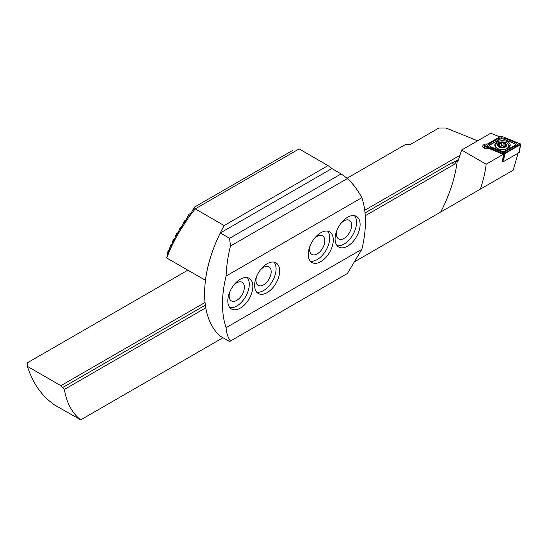 <?xml version="1.0" encoding="UTF-8"?>
<svg xmlns="http://www.w3.org/2000/svg" width="548" height="548" viewBox="0 0 548 548"><rect width="100%" height="100%" fill="white"/><g stroke="black" fill="none" stroke-linecap="round" stroke-linejoin="round"><path stroke-width="0.82" d="M503.146 161.228L502.591 161.55L503.283 154.324L488.837 148.487A4.172 2.411 180 0 1 483.946 148.056A4.172 2.411 180 0 1 482.72 146.35A4.172 2.411 180 0 1 487.515 143.973M187.82 270.185L27.667 362.646L27.4 366.365C33.538 385.21 42.874 396.882 54.875 405.15L80.727 419.857A101.14 58.389 -60 0 1 64.383 389.45L60.883 385.689L205.048 302.455M27.4 366.365L60.883 385.689M347.035 178.258L405.52 144.494L410.356 144.494L438.866 128.033L446.017 128.033L477.63 140.815M364.728 210.268L460.101 155.207M461.635 150.049L486.158 164.208C485.261 172.086 483.309 180.402 480.301 189.17L440.688 212.035A101.14 58.389 120 0 0 457.238 161.228L458.224 160.53L461.635 150.049L490.768 133.226L499.797 136.877M518.292 152.488L513.134 170.209L480.301 189.17M456.292 161.77A5.055 2.918 120 0 1 453.6 164.736L452.333 162.551L457.758 161.105M452.333 162.551L365.036 212.953M205.37 305.133L62.91 387.381M80.727 419.857L222.988 337.726M355.2 261.396L440.688 212.035M486.158 164.208L503.283 154.324M453.6 164.736L365.256 215.741M205.781 307.812L64.383 389.45M498.536 146.412A4.233 2.445 0 0 0 502.119 147.611L505.818 146.412L505.229 145.357L505.811 143.912A4.233 2.445 0 0 0 502.372 142.727L502.071 142.72A4.233 2.445 0 0 0 498.618 143.843L498.461 143.994A4.233 2.445 0 0 0 497.94 145.138A4.233 2.445 0 0 0 498.427 146.302L502.119 147.611A4.233 2.445 0 0 0 505.818 146.412A4.233 2.445 0 0 0 505.92 144.021L505.708 144.645M498.461 143.994L499.118 145.316L498.365 146.131M498.406 144.172L498.666 144.597M508.811 145.789A6.638 3.829 0 0 0 508.811 145.734A6.638 3.829 0 0 0 502.263 141.905A6.638 3.829 0 0 0 495.543 145.686A6.638 3.829 0 0 0 495.536 145.734A6.638 3.829 0 0 0 502.091 149.57A6.638 3.829 0 0 0 508.811 145.789M502.119 147.796A4.548 2.63 0 0 0 506.729 145.199A4.548 2.63 0 0 0 502.235 142.542A4.548 2.63 0 0 0 497.625 145.131A4.548 2.63 0 0 0 502.119 147.796M508.75 147.755A6.638 3.829 0 0 0 508.811 147.282A6.638 3.829 0 0 0 508.811 147.234A6.638 3.829 0 0 0 508.811 147.179M499.118 146.652L499.118 145.316M502.071 142.72L498.618 143.843M505.811 143.912L502.372 142.727M505.818 146.412L505.681 145.891L505.681 146.522M505.229 145.364L505.229 146.686M499.118 146.569A0.849 0.486 180 0 1 499.509 146.59A1.48 0.856 0 0 0 501.393 145.98A0.849 0.486 180 0 1 502.221 145.604A0.849 0.486 180 0 1 503.043 145.987A1.48 0.856 0 0 0 504.9 146.624A0.849 0.486 180 0 1 505.229 146.611M507.948 148.303A7.713 4.453 0 0 0 510.209 145.152A7.713 4.453 0 0 0 505.448 141.035A7.713 4.453 0 0 0 497.043 142.001A7.713 4.453 0 0 0 494.789 145.152A7.713 4.453 0 0 0 499.55 149.262A7.713 4.453 0 0 0 507.948 148.303M503.208 139.089A2.528 1.459 0 0 0 499.975 139.254L490.666 144.624A2.528 1.459 0 0 0 491.008 146.857L501.783 151.214A2.528 1.459 0 0 0 505.023 151.049L514.325 145.679A2.528 1.459 0 0 0 513.99 143.446L503.571 139.089L501.441 138.713L499.975 139.254M501.824 136.39A1.014 0.582 0 0 0 500.53 136.459L484.685 145.604A1.014 0.582 0 0 0 484.398 146.063A1.014 0.582 0 0 0 484.822 146.494L503.174 153.913A1.014 0.582 0 0 0 504.468 153.844L520.305 144.699A1.014 0.582 0 0 0 520.6 144.336A1.014 0.582 0 0 0 520.175 143.809L501.824 136.39L501.242 137.349L500.53 136.459M502.66 161.03L503.728 161.461L519.251 152.502L520.305 144.699L519.593 144.768L520.175 143.809M503.728 161.461L504.468 153.844L503.174 153.913L503.208 154.296M518.244 145.288L503.708 153.803L486.782 146.878L488.152 146.7L486.754 146.665L488.967 143.946L498.276 138.569L501.283 137.808L504.592 138.254L515.367 142.61L518.209 145.076L516.846 145.254L519.593 144.768M498.276 138.569A1.767 1.021 60 0 0 499.523 139.295L490.22 144.665L488.432 146.576L503.557 152.693L503.756 153.913M486.549 146.782L484.822 146.494L485.007 148.501M501.441 138.713L501.242 137.349M503.557 152.693L516.565 145.152L513.99 143.446M205.479 280.323L166.729 258.005L168.003 251.155L168.366 250.278L168.455 253.066L170.332 245.799L170.75 244.888L170.839 247.675L173.031 240.223L173.517 239.277L173.579 242.079L176.127 234.428L176.682 233.434L176.696 236.263L180.278 227.345L180.367 230.139C175.072 238.777 170.524 248.066 166.729 258.005M224.153 225.571L328.019 165.606L299.112 148.912L195.246 208.884L224.153 225.571A101.14 58.389 120 0 0 205.431 280.35M328.019 165.606A101.14 58.389 -60 0 1 332.088 168.674M195.246 208.884L189.259 216.481L180.374 230.126M194.362 210.007L193.855 210.288L194.362 207.171L189.259 216.481M188.882 217.261L189.019 214.268L188.197 215.412L184.231 223.961L184.361 220.967L180.696 229.434M169.373 249.696L168.366 250.278M292.372 150.584L194.362 207.171M190.896 213.186L189.019 214.268M186.094 219.974L184.361 220.967M181.861 226.427L180.278 227.345M178.121 232.605L176.682 233.434M174.812 238.531L173.517 239.277M171.908 244.223L170.75 244.888M335.081 238.942A17.7 10.22 120 0 0 338.753 247.045A17.7 10.22 120 0 0 352.391 242.305A17.7 10.22 120 0 0 360.111 224.488A17.7 10.22 120 0 0 356.447 216.392A17.7 10.22 120 0 0 342.808 221.132A17.7 10.22 120 0 0 335.081 238.942M337.143 245.696A17.7 10.22 120 0 0 349.96 238.942A17.7 10.22 120 0 0 356.536 222.426A17.7 10.22 120 0 0 354.481 215.672M337.287 229.482A10.748 6.206 120 0 0 336.424 234.037A10.748 6.206 120 0 0 338.65 238.955A10.748 6.206 120 0 0 346.932 236.078A10.748 6.206 120 0 0 351.624 225.262A10.748 6.206 120 0 0 349.398 220.344A10.748 6.206 120 0 0 340.507 223.906M308.264 254.423A17.7 10.22 120 0 0 311.935 262.526A17.7 10.22 120 0 0 325.574 257.786A17.7 10.22 120 0 0 333.294 239.976A17.7 10.22 120 0 0 329.629 231.873A17.7 10.22 120 0 0 315.991 236.613A17.7 10.22 120 0 0 308.264 254.423M310.326 261.177A17.7 10.22 120 0 0 323.142 254.43A17.7 10.22 120 0 0 329.718 237.907A17.7 10.22 120 0 0 327.663 231.153M310.469 244.963A10.748 6.206 120 0 0 309.606 249.525A10.748 6.206 120 0 0 311.833 254.443A10.748 6.206 120 0 0 320.114 251.559A10.748 6.206 120 0 0 324.806 240.75A10.748 6.206 120 0 0 322.58 235.832A10.748 6.206 120 0 0 313.689 239.387M254.628 285.392A17.7 10.22 120 0 0 258.293 293.495A17.7 10.22 120 0 0 271.938 288.755A17.7 10.22 120 0 0 279.658 270.938A17.7 10.22 120 0 0 275.993 262.841A17.7 10.22 120 0 0 262.355 267.582A17.7 10.22 120 0 0 254.628 285.392M256.69 292.146A17.7 10.22 120 0 0 269.506 285.392A17.7 10.22 120 0 0 276.082 268.876A17.7 10.22 120 0 0 274.027 262.122M256.834 275.932A10.748 6.206 120 0 0 255.971 280.487A10.748 6.206 120 0 0 258.197 285.405A10.748 6.206 120 0 0 266.479 282.528A10.748 6.206 120 0 0 271.171 271.712A10.748 6.206 120 0 0 268.945 266.794A10.748 6.206 120 0 0 260.053 270.356M227.81 300.873A17.7 10.22 120 0 0 231.475 308.976A17.7 10.22 120 0 0 245.114 304.236A17.7 10.22 120 0 0 252.84 286.426A17.7 10.22 120 0 0 249.176 278.322A17.7 10.22 120 0 0 235.537 283.063A17.7 10.22 120 0 0 227.81 300.873M229.872 307.627A17.7 10.22 120 0 0 242.689 300.879A17.7 10.22 120 0 0 249.265 284.357A17.7 10.22 120 0 0 247.21 277.603M230.016 291.413A10.748 6.206 120 0 0 229.153 295.975A10.748 6.206 120 0 0 231.379 300.893A10.748 6.206 120 0 0 239.661 298.009A10.748 6.206 120 0 0 244.353 287.2A10.748 6.206 120 0 0 242.127 282.282A10.748 6.206 120 0 0 233.236 285.837M230.468 341.014L229.578 341.534L220.303 336.177A101.14 58.389 -60 0 1 220.303 232.955L331.869 168.544L341.137 173.901L347.398 178.538C353.015 183.779 357.83 190.163 361.851 197.684A101.14 58.389 -60 0 1 361.851 249.292L347.398 273.507L230.468 341.014C227.954 337.568 226.495 333.122 226.077 327.683L361.851 249.292M226.077 327.683A101.14 58.389 -60 0 1 226.077 276.069L361.851 197.684M226.077 276.069C226.495 265.992 227.954 255.985 230.468 246.052L347.398 178.538M230.468 246.052L229.578 238.305L341.137 173.901M229.578 238.305L220.303 232.955M453.847 162.201L458.628 159.441M498.639 146.487L498.639 145.843M499.509 146.59L499.509 143.775M501.393 145.98L501.393 143.165M503.043 145.987L503.043 143.179M504.9 146.624L504.9 143.816M495.536 146.364A7.446 4.295 0 0 0 495.31 146.768M509.928 146.337A7.713 4.453 0 0 0 508.619 144.816M509.681 146.768A7.446 4.295 0 0 0 508.811 145.61M503.756 160.16L503.27 154.954M495.543 145.604A7.713 4.453 0 0 0 495.063 146.337M485.405 146.494L484.685 145.604M515.367 142.61L514.353 143.446L503.571 139.089A1.767 0.829 -68 0 0 504.592 138.254M516.024 146.953A1.767 1.021 60 0 1 514.771 146.234L514.325 145.679M506.722 152.323L505.023 151.049M500.406 152.645L501.783 151.214M489.631 148.289A1.767 0.829 -68 0 0 490.645 147.453L491.008 146.857M488.967 143.946L490.666 144.624M189.087 217.07L188.697 217.296M495.536 147.07L495.536 145.734M508.811 147.234L508.811 145.734M519.593 151.015L520.6 144.336M484.754 148.419L484.398 146.063"/></g></svg>
